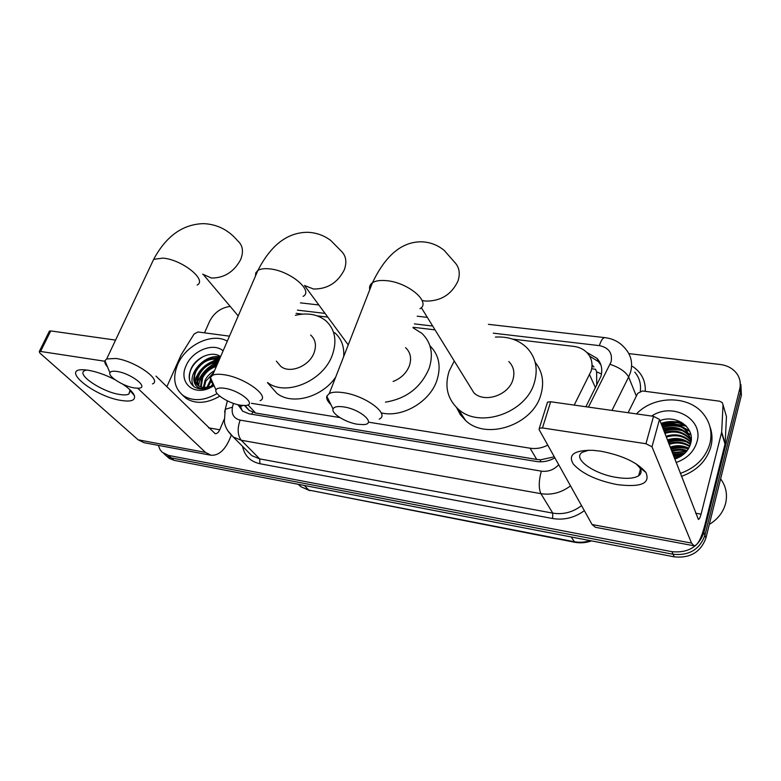 <?xml version="1.0" encoding="UTF-8"?>
<svg xmlns="http://www.w3.org/2000/svg" width="781" height="781" viewBox="0 0 781 781"><rect width="100%" height="100%" fill="white"/><g stroke="black" fill="none" stroke-linecap="round" stroke-linejoin="round"><path stroke-width="1.17" d="M596.713 385.423L596.635 371.883L595.776 369.794M574.191 405.085L591.139 371.053C593.072 364.014 591.734 357.923 587.146 352.797C583.69 349.214 579.229 347.076 573.752 346.383L512.639 339.11M245.078 405.524L249.1 410.376L255.592 413.022L536.703 459.443L540.725 459.775L553.231 457.051M369.393 422.316L530.123 448.216C536.137 449.114 542.014 448.079 547.774 445.141M251.462 403.308L339.823 417.552M435.046 329.875L413.12 327.268M327.786 317.115L317.193 315.856M302.618 314.118L296.106 313.347M585.916 406.745L600.931 376.315C602.795 369.403 601.487 363.409 597.006 358.333L586.795 352.426M589.635 356.126L598.441 361.623L600.95 365.069M195.738 378.092L198.423 373.162L195.738 378.092M204.446 366.201L216.806 358.928L204.446 366.201M218.231 358.499L219.988 358.069L218.231 358.499M661.409 424.395C667.921 421.916 674.55 421.193 681.315 422.228C674.55 421.193 667.921 421.916 661.409 424.395M628.832 353.598L720.307 364.512C727.238 365.43 732.646 368.339 736.522 373.23C739.978 377.936 741.052 383.168 739.724 388.928L703.876 532.642C698.644 546.846 688.002 553.192 671.963 551.679L168.569 455.43L162.106 452.219L159.92 449.465L158.387 445.375M204.515 332.833L209.552 321.45C214.043 312.712 220.916 307.694 230.19 306.396M740.886 384.545L741.384 395.225L705.936 537.992L704.911 535.327C699.698 549.482 689.106 555.808 673.134 554.276L171.312 457.881L166.519 455.977L163.815 453.556L166.519 455.977L171.312 457.881L673.134 554.276C689.106 555.808 699.698 549.482 704.911 535.327L740.564 392.091L704.911 535.327L703.876 532.642M740.056 381.372L740.564 392.091L740.056 381.372M198.296 380.747C202.318 372.186 208.722 366.025 217.518 362.286C208.722 366.025 202.318 372.186 198.296 380.747M667.706 425.791L675.057 424.796L667.706 425.791M678.279 424.815L686.274 426.094L678.279 424.815M237.893 404.695L242.764 411.226L249.178 413.823L536.244 461.464C542.668 462.43 548.877 461.229 554.871 457.851M242.276 410.855L239.913 405.114M682.906 423.224L674.247 422.541L665.549 423.878M218.602 359.25L213.623 361.144M705.936 537.992C700.752 552.099 690.199 558.386 674.296 556.863L174.026 460.321L169.243 458.418L166.538 456.006M600.735 451.184C622.447 455.401 637.511 462.489 645.916 472.456C650.573 483.537 640.928 487.569 616.99 484.571C596.479 480.422 581.913 473.579 573.283 464.041C567.767 454.698 574.269 450.11 592.779 450.305L600.735 451.184M588.659 450.178L582.294 452.316C571.956 458.398 593.697 474.008 616.551 477.425C626.792 479.036 634.152 478.48 638.633 475.775C641.523 473.735 641.836 470.992 639.571 467.546L636.115 463.836M628.119 412.729L637.677 393.39L642.46 390.959L719.623 401.2L722.298 402.625L723.03 404.812L721.673 432.118L725.158 443.549L704.989 524.568C701.397 538.275 697.765 545.353 694.075 545.802L691.536 543.098L651.989 446.8L645.955 443.725L653.531 416.322L659.496 419.417L698.37 519.414C699.268 519.306 700.176 517.559 701.074 514.171L721.673 432.118M725.881 414.574L726.457 416.556L725.158 443.549M693.811 545.743L595.386 527.292L592.086 524.539L539.056 429.501L539.32 428.222L542.473 427.949L645.955 443.725M547.169 403.24L547.53 402.088L550.673 401.756L653.531 416.322M720.619 478.841C725.969 486.182 727.638 494.324 725.647 503.267C723.304 512.17 717.846 519.219 709.304 524.412M636.466 413.91C653.687 395.586 688.129 395.001 703.066 413.569C710.212 422.326 712.497 432.332 709.919 443.588C705.712 457.822 695.842 467.78 680.29 473.442M709.909 426.611C712.282 433.045 712.623 439.723 710.915 446.644C706.737 460.829 696.906 470.748 681.423 476.381M667.394 439.918C676.121 437.106 683.844 438.444 690.55 443.94C688.373 450.657 683.726 455.479 676.59 458.408L674.755 459.062M651.618 416.058C672.461 401.785 703.974 418.811 697.023 441.665C694.016 451.672 687.036 458.623 676.092 462.537M691.244 440.162L687.202 431.581C680.407 424.708 672.011 422.824 662.005 425.928M691.136 441.187L686.86 430.624C680.066 423.751 671.66 421.867 661.634 424.971M690.834 438.766L688.53 435.368C681.774 428.515 673.417 426.631 663.459 429.716M691.283 439.547L690.941 438.737M690.726 438.278L688.198 434.431C681.442 427.568 673.066 425.684 663.098 428.769M691.107 440.757L689.857 439.117C683.131 432.284 674.813 430.399 664.904 433.455M691.058 440.259L689.525 438.19C682.789 431.346 674.462 429.462 664.543 432.528M690.902 442.524C684.185 435.954 675.995 434.168 666.33 437.165M690.99 442.085L690.843 441.9C684.136 435.085 675.848 433.201 665.978 436.247M690.394 444.428C683.717 439.283 676.161 438.082 667.745 440.835M689.603 446.507C683.121 442.671 676.297 441.997 669.141 444.467M689.828 445.971C683.277 441.821 676.268 441.011 668.79 443.559M688.432 448.733C682.438 446.146 676.473 445.922 670.518 448.06M688.764 448.167C682.623 445.268 676.424 444.936 670.176 447.162M686.733 451.154C681.569 449.71 676.619 449.866 671.894 451.613M687.221 450.53C681.813 448.811 676.59 448.88 671.553 450.735M684.127 453.868L673.251 455.138M684.908 453.146L672.91 454.259M678.601 457.549L674.589 458.623M680.729 456.377L674.257 457.754M690.541 443.959C695.822 427.939 676.385 414.096 659.965 420.627M645.36 471.675L644.11 471.06M641.064 471.353L640.049 470.621M683.521 454.386L673.622 456.104M686.636 451.262L672.275 452.619M686.548 447.952C681.042 446.898 675.829 447.279 670.918 449.095M684.312 440.845C678.63 439.693 673.251 440.054 668.165 441.948M690.882 434.724L684.322 430.985M680.856 429.901C674.921 428.603 669.278 428.945 663.928 430.936M689.613 430.995L683.092 427.266M679.675 426.182C673.652 424.825 667.931 425.167 662.493 427.187M685.406 425.235C677.566 421.066 669.444 420.451 661.038 423.409M682.975 454.825L673.788 456.534M686.333 451.633L672.441 453.058M688.383 448.811C682.35 447.269 676.58 447.513 671.094 449.534M690.668 443.51L689.223 442.827M686.558 441.851C680.241 440.064 674.169 440.25 668.341 442.397M690.96 435.124L685.572 431.903M683.014 430.927C676.483 429.003 670.176 429.169 664.114 431.405M689.848 431.522L684.332 428.183M681.803 427.207C675.204 425.245 668.819 425.391 662.669 427.666M686.362 426.192C678.406 421.603 670.03 420.832 661.214 423.878M343.581 406.891C337.538 406.052 334.024 406.764 333.048 409.01C331.066 413.481 345.788 422.57 357.571 424.268L363.643 424.61C376.95 424.015 360.48 409.176 343.581 406.891M330.929 404.656C327.551 401.385 326.175 398.564 326.819 396.192L329.289 393.517C332.267 392.033 336.884 391.74 343.142 392.638C365.362 395.498 390.559 414.389 379.185 419.114M468.99 384.867L473.921 392.853C484.484 403.289 508.48 395.371 512.892 379.8C515.011 372.576 513.664 366.504 508.831 361.574M495.398 337.08C508.06 336.357 518.477 339.842 526.667 347.545C535.766 357.063 538.334 368.778 534.35 382.7C525.945 413.256 478.948 429.042 458.105 408.98C447.357 398.818 444.369 386.214 449.143 371.19L454.259 360.998M535.17 362.296C542.551 371.531 544.435 382.407 540.823 394.903C532.613 425.108 486.329 440.543 465.701 420.608L460.312 414.643L456.612 407.604M224.537 388.274C219.637 387.581 216.786 388.137 215.976 389.953C213.935 394.112 229.341 403.631 240.489 405.212L245.371 405.505C257.593 405.124 240.031 390.363 224.537 388.274M213.672 384.769C210.929 381.889 209.855 379.459 210.45 377.496L212.52 375.329C214.912 374.167 218.651 373.953 223.727 374.685C244.404 377.321 270.763 396.514 260.063 400.673M393.097 381.47C400.975 378.394 406.403 373.172 409.371 365.811C411.792 358.401 410.533 352.358 405.593 347.662M412.944 327.747L421.896 333.35C431.268 342.449 433.67 354.154 429.091 368.476C420.91 387.513 406.364 398.73 385.453 402.137M429.94 345.827C439.02 354.877 441.343 366.406 436.911 380.406C429.892 401.873 402.381 417.942 381.46 412.944M116.955 371.463C112.933 370.877 110.59 371.326 109.926 372.791C107.895 376.637 123.935 386.488 134.449 387.952L138.432 388.216C149.688 387.991 131.198 373.357 116.955 371.463M107.475 366.875C105.259 364.376 104.42 362.325 104.937 360.715L106.675 358.948L115.842 358.469C135.084 360.89 162.497 380.249 152.471 383.91M277.216 362.14L280.74 366.328C289.751 374.021 309.188 366.26 314.011 352.934C316.695 345.436 315.563 339.471 310.633 335.029M295.374 315.329C307.48 312.488 317.603 314.274 325.736 320.679C335.137 329.289 337.294 340.867 332.208 355.384C323.012 381.274 285.524 396.777 267.551 382.524M334.6 332.608C341.395 338.554 344.421 346.559 343.669 356.614M335.674 377.135C321.977 397.422 291.811 405.476 276.835 393.292L269.972 385.492M122.451 384.008C129.138 388.43 133.121 392.326 134.4 395.664C135.543 400.36 131.218 401.971 121.445 400.497C93.788 396.592 57.96 367.119 85.432 369.911L88.321 370.272C96.61 371.688 105.474 374.812 114.924 379.644M86.525 370.018L84.475 370.702C76.118 374.597 102.331 392.033 119.688 394.473C123.984 395.176 127.049 395.03 128.865 394.034L129.997 390.51L129.382 389.241M166.841 386.79L181.104 354.857L194.127 334.004L197.935 331.964L229.468 336.152M231.225 435.368L229.497 439.508C224.567 450.461 218.416 455.704 211.055 455.245L205.462 452.384L137.71 388.245M210.499 455.147L144.046 442.69L138.149 439.82L39.811 353.002L39.275 351.528L40.553 351.45L104.81 361.242M49.232 331.476L50.745 330.919L115.559 340.106M155.995 376.11L215.185 433.689C216.991 433.787 218.514 432.489 219.744 429.784L224.137 419.397M210.03 367.792L217.84 363.028M217.108 393.526C204.173 400.907 192.897 401.61 183.262 395.606C174.192 388.186 172.337 377.789 177.707 364.405C185.858 344.841 212.432 332.276 227.3 341.17M220.593 356.663C212.432 350.396 196.49 357.122 191.345 368.154C187.684 376.403 188.719 382.7 194.459 387.025C198.286 389.202 202.806 389.553 208.01 388.059C198.911 389.778 194.157 386.673 193.756 378.736L197.788 385.345C201.449 387.806 205.891 388.098 211.134 386.204L208.625 388.528C191.96 395.557 178.468 381.323 186.112 365.654C192.233 350.669 213.496 342.078 223.102 350.864M211.954 385.863L213.76 384.974M214.101 385.736L208.625 388.528M218.172 362.267C209.943 362.872 203.695 366.953 199.428 374.499C197.437 378.697 197.222 382.524 198.784 385.98M218.524 361.457C209.845 361.574 203.216 365.645 198.618 373.65C196.519 378.131 196.392 382.134 198.247 385.658M216.376 366.406C210.196 368.417 205.618 372.234 202.64 377.858L201.215 386.976M216.893 365.225C210.167 366.963 205.149 370.897 201.84 377.018L200.561 386.771M213.789 372.4L205.833 381.187L204.192 387.435M214.541 370.663C210.187 373.113 207.014 376.344 205.042 380.357L203.392 387.376M211.007 381.206L207.98 387.122M210.509 380.005L206.926 387.298M219.383 359.465C209.611 357.805 201.869 361.681 196.177 371.102C193.747 376.471 193.952 380.943 196.802 384.535M219.598 358.967C209.552 356.575 201.478 360.334 195.357 370.253L193.756 378.736M213.047 384.086L211.915 385.882M219.803 396.182C206.887 403.592 195.601 404.294 185.956 398.29L182.139 394.756M212.842 383.861L211.28 386.146M217.255 364.395C206.321 368.495 200.121 375.612 198.657 385.726M219.1 360.119C207.922 360.363 195.543 372.117 195.416 382.426M220.457 356.976C204.72 353.149 185.858 374.968 193.883 386.634M216.981 365.02L215.205 365.674M218.895 360.588L212.276 362.189M220.31 357.308L209.318 358.674M203.47 356.419C192.887 362.892 188.28 370.907 189.646 380.445M595.503 387.825L589.616 374.831M540.179 461.805L540.725 459.775M251.902 414.272L252.595 412.231M596.635 371.883L601.497 373.923M240.236 406.54L243.037 405.515M536.703 459.443L530.123 448.216M255.592 413.022L247.997 404.87M588.454 407.106L611.093 361.837C612.675 353.012 608.77 347.604 599.378 345.632L493.25 333.165M605.07 337.665L604.738 337.626C613.436 338.622 620.426 342.459 625.718 349.136C631.243 355.697 632.864 363.341 630.579 372.068L628.637 377.008L636.339 396.084M488.418 324.34L604.738 337.626C602.805 337.812 601.019 340.487 599.378 345.632M632.503 366.387C641.474 372.391 645.731 380.698 645.282 391.33M640.293 391.174C641.221 383.901 639.366 377.535 634.748 372.078M584.344 510.667C574.591 517.764 564.028 520.38 552.655 518.525L259.917 463.729C250.31 461.561 244.521 455.762 242.549 446.351M671.963 551.679L674.296 556.863M739.724 388.928L741.384 395.225M168.569 455.43L174.026 460.321M570.501 485.85C561.441 492.694 551.581 495.3 540.911 493.67L552.772 513.127C563.169 514.786 572.766 512.297 581.542 505.649M610.098 364.317C619.528 367.558 625.708 371.785 628.637 377.008L611.962 410.435M233.402 403.377L232.465 407.165C231.225 414.155 233.773 418.47 240.128 420.119L541.331 471.148C538.724 480.93 538.578 488.437 540.911 493.67L241.261 440.25L259.673 458.886L552.772 513.127L552.655 518.525M240.128 420.119C237.18 428.632 237.561 435.339 241.261 440.25L233.255 437.009L227.466 430.341M247.284 451.115L251.794 455.645L259.673 458.886L259.917 463.729M432.684 326.038L414.369 323.89M325.042 313.396L297.424 310.145M541.331 471.148C548.096 472.007 553.885 469.859 558.708 464.724M224.606 411.977L225.26 409.312L232.465 407.165M593.013 365.615L592.027 365.488M595.512 369.257L591.695 368.778M571.165 536.957L574.748 542.268L308.788 490.077L574.025 541.682C579.385 542.697 584.764 542.346 590.182 540.628M298.166 484.279L300.919 486.729L308.788 490.077L304.365 485.479M592.086 524.539L691.536 543.098M550.673 401.756L542.473 427.949M695.598 513.205L701.074 514.171M725.061 444.213L721.566 432.781M659.496 419.417L651.989 446.8M726.457 416.556L723.03 404.812M662.415 427.002L673.222 424.522M677.029 424.405L685.825 425.635M422.423 300.529L425.586 301.085C440.738 301.261 451.535 294.574 457.978 281.023C460.526 273.155 459.199 266.672 453.995 261.557L444.204 250.389C437.477 244.902 429.833 242.042 421.252 241.807C401.805 241.749 385.541 255.387 372.478 282.722C369.979 284.44 369.071 286.754 369.774 289.663M419.963 308.759C431.581 302.354 408.072 282.283 386.292 280.652C380.152 280.076 375.554 280.769 372.478 282.722L329.289 393.517M348.248 344.88L304.483 285.495L313.581 289.029C327.434 289.136 337.675 282.751 344.275 269.875C347.184 261.85 346.012 255.416 340.76 250.584L330.705 240.421C323.705 235.247 315.905 232.533 307.294 232.299C287.271 232.513 270.812 245.224 257.906 270.431L255.758 272.833L255.485 276.025M303.096 296.389C314.089 290.688 289.487 270.324 269.123 268.83C264.134 268.361 260.395 268.898 257.906 270.431L212.52 375.329M202.65 274.17L211.426 278.036C224.157 278.085 233.88 271.973 240.597 259.712C243.809 251.619 242.832 245.312 237.649 240.782C228.482 229.926 217.118 224.215 203.548 223.639C182.783 224.176 166.158 236.087 153.662 259.36L151.543 263.861M197.154 285.055C207.521 279.988 181.905 259.477 162.887 258.12L153.662 259.36L106.675 358.948M138.149 439.82L205.462 452.384M50.745 330.919L40.553 351.45M208.537 427.822L219.744 429.784M249.1 410.376L244.57 405.544M598.441 361.623L597.006 358.333M163.766 453.527L169.243 458.418M227.378 400.868L225.26 409.312L224.352 421.369C224.85 426.66 227.818 431.873 233.255 437.009L247.089 450.92M427.324 317.359L417.21 316.207M318.843 304.971L300.421 302.862M594.048 366.904L591.978 366.64M309.862 490.673L300.919 486.729L298.645 484.366M591.539 540.891C585.994 542.854 580.39 543.312 574.748 542.268M639.571 467.546L645.916 472.456M638.633 475.775L640.469 469.117M547.53 402.088L539.32 428.222M686.86 430.624L687.202 431.581M688.198 434.431L688.53 435.368M689.525 438.19L689.857 439.117M333.048 409.01L326.819 396.192M458.105 408.98L465.701 420.608M473.921 392.853L421.301 307.607M215.976 389.953L210.45 377.496M109.926 372.791L104.937 360.715M267.493 382.67L276.835 393.292M280.74 366.328L276.376 361.144M238.225 315.924L203.9 275.234M129.997 390.51L134.4 395.664M128.865 394.034L130.183 391.154M49.457 331.017L39.275 351.528M183.262 395.606L185.956 398.29"/></g></svg>
